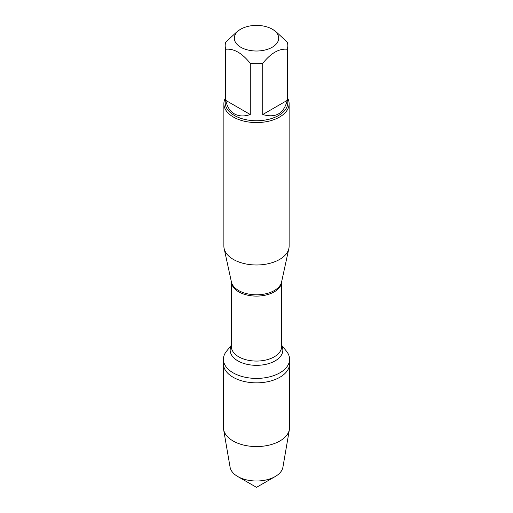 <?xml version="1.0" encoding="UTF-8"?>
<svg xmlns="http://www.w3.org/2000/svg" width="513" height="513" viewBox="0 0 513 513"><rect width="100%" height="100%" fill="white"/><g stroke="black" fill="none" stroke-linecap="round" stroke-linejoin="round"><path stroke-width="0.77" d="M281.624 345.249L286.453 351.193A33.089 19.103 180 0 1 289.589 359.305A33.089 19.103 180 0 1 256.5 378.408A33.089 19.103 180 0 1 223.411 359.305A33.089 19.103 180 0 1 226.547 351.193L231.376 345.249M256.5 487.35L237.731 476.513A26.541 15.326 0 0 0 275.269 476.513L256.5 487.35L237.731 476.513A26.541 15.326 0 0 1 230.087 467.196L223.572 429.355A33.089 19.103 0 0 1 223.411 427.464L223.411 363.743A33.089 19.103 0 0 0 256.5 382.845A33.089 19.103 0 0 0 289.589 363.743A33.089 19.103 180 0 1 269.165 381.39A33.089 19.103 180 0 1 233.101 377.247A33.089 19.103 180 0 1 223.411 363.743L223.411 359.305M260.899 25.65A22.187 12.812 0 0 0 240.809 29.145A22.187 12.812 0 0 0 240.815 47.26A22.187 12.812 0 0 0 272.185 47.26A22.187 12.812 0 0 0 272.191 29.145A22.187 12.812 0 0 0 260.899 25.65M240.809 29.145L238.045 30.748L225.803 42.079A31.319 18.083 0 0 0 225.181 45.663A31.319 18.083 0 0 0 225.803 49.248C233.96 48.44 242.123 53.153 250.286 63.388A31.319 18.083 0 0 0 262.714 63.388C270.87 53.153 279.034 48.44 287.197 49.248A31.319 18.083 0 0 0 287.819 45.663A31.319 18.083 0 0 0 287.197 42.079L274.955 30.748L272.191 29.145M287.819 45.663L287.819 102.671A31.319 18.083 180 0 1 268.485 119.382A31.319 18.083 180 0 1 234.351 115.457A31.319 18.083 180 0 1 225.181 102.671L225.181 45.663M225.803 49.248L225.803 100.401C227.092 106.749 229.946 111.238 234.351 113.86C238.827 116.368 244.137 116.592 250.286 114.534L250.286 63.388M262.714 63.388L262.714 114.534C275.757 118.279 283.92 113.565 287.197 100.401L287.197 49.248M223.873 103.735L223.873 246.144A32.627 18.84 0 0 0 224.13 248.491A32.627 18.84 0 0 0 233.428 259.463A32.627 18.84 0 0 0 267.081 263.964A32.627 18.84 0 0 0 288.87 248.491A32.627 18.84 0 0 0 289.127 246.144L289.127 103.735A32.627 18.84 180 0 1 268.985 121.139A32.627 18.84 180 0 1 233.428 117.06A32.627 18.84 180 0 1 223.873 103.735A32.627 18.84 180 0 1 225.181 98.464M287.819 98.464A32.627 18.84 180 0 1 289.127 103.735M287.197 100.401L262.714 114.534M250.286 114.534L225.803 100.401M223.572 429.355A33.089 19.103 0 0 0 233.101 440.975A33.089 19.103 0 0 0 267.632 445.451A33.089 19.103 0 0 0 289.428 429.355A33.089 19.103 0 0 0 289.589 427.464L289.589 359.305M275.269 476.513A26.541 15.326 0 0 0 282.913 467.196L289.428 429.355M224.13 248.491L231.427 282.022A25.272 14.588 0 0 0 238.628 290.518A25.272 14.588 0 0 0 264.695 294.007A25.272 14.588 0 0 0 281.573 282.022L288.87 248.491M281.618 281.817A25.124 14.505 180 0 1 256.5 296.097A25.124 14.505 180 0 1 231.382 281.817M231.376 281.797L231.376 346.564A25.124 14.505 0 0 0 256.5 361.069A25.124 14.505 0 0 0 281.624 346.564L281.624 281.797M281.624 345.57A26.336 15.204 180 0 1 256.5 365.333A26.336 15.204 180 0 1 231.376 345.57"/></g></svg>
